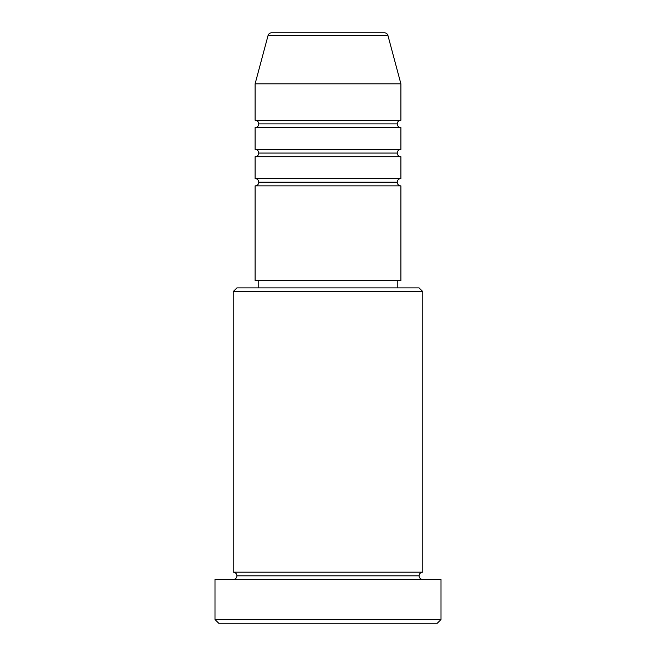 <?xml version="1.0" encoding="UTF-8"?>
<svg xmlns="http://www.w3.org/2000/svg" width="656" height="656" viewBox="0 0 656 656"><rect width="100%" height="100%" fill="white"/><g stroke="black" fill="none" stroke-linecap="round" stroke-linejoin="round"><path stroke-width="0.49" stroke-dasharray="3.28 2.46" d="M255.11 185.869L400.89 185.869L255.11 185.869M397.241 182.22L258.759 182.22L397.241 182.22M400.89 178.58L255.11 178.58L400.89 178.58M255.11 156.71L400.89 156.71L255.11 156.71M397.241 153.069L258.759 153.069L397.241 153.069M400.89 149.42L255.11 149.42L400.89 149.42M255.11 127.559L400.89 127.559L255.11 127.559M397.241 123.91L258.759 123.91L397.241 123.91M400.89 120.269L255.11 120.269L400.89 120.269M233.241 579.469L440.98 579.469L233.241 579.469M419.11 575.82L236.89 575.82L419.11 575.82M422.759 572.18L233.241 572.18L422.759 572.18M258.759 287.91L419.11 287.91L258.759 287.91M397.241 280.62L258.759 280.62L397.241 280.62M255.11 83.82L400.89 83.82L255.11 83.82M268.058 35.498L387.942 35.498L268.058 35.498M271.576 32.8L384.424 32.8L271.576 32.8M218.669 623.2L437.331 623.2L218.669 623.2M440.98 619.559L215.02 619.559L440.98 619.559M233.241 291.559L422.759 291.559L233.241 291.559M255.11 280.62L400.89 280.62L255.11 280.62M258.759 280.62L395.912 280.62L258.759 280.62"/><path stroke-width="0.98" d="M400.89 185.869L255.11 185.869L255.11 280.62L400.89 280.62L400.89 185.869L255.11 185.869L255.11 280.62L400.89 280.62L400.89 185.869A3.641 3.641 0 0 1 397.241 182.22A3.641 3.641 0 0 1 400.89 178.58L400.89 156.71A3.641 3.641 0 0 1 397.241 153.069A3.641 3.641 0 0 1 400.89 149.42L400.89 127.559A3.641 3.641 0 0 1 397.241 123.91A3.641 3.641 0 0 1 400.89 120.269L400.89 83.82L387.942 35.498A3.641 3.641 0 0 0 384.424 32.8L271.576 32.8A3.641 3.641 0 0 0 268.058 35.498L387.942 35.498A3.641 3.641 0 0 0 384.424 32.8L271.576 32.8A3.641 3.641 0 0 0 268.058 35.498L255.11 83.82L400.89 83.82L387.942 35.498L268.058 35.498L255.11 83.82L255.11 120.269A3.641 3.641 0 0 1 258.759 123.91A3.641 3.641 0 0 1 255.127 127.559M400.89 156.71L255.11 156.71L255.11 178.58L400.89 178.58A3.641 3.641 0 0 0 397.241 182.22L258.759 182.22A3.641 3.641 0 0 0 255.11 178.58L400.89 178.58L400.89 156.71L255.11 156.71L255.11 178.58A3.641 3.641 0 0 1 258.759 182.22A3.641 3.641 0 0 1 255.127 185.869M400.89 127.559L255.11 127.559L255.11 149.42L400.89 149.42A3.641 3.641 0 0 0 397.241 153.069L258.759 153.069A3.641 3.641 0 0 0 255.11 149.42L400.89 149.42L400.89 127.559L255.11 127.559L255.11 149.42A3.641 3.641 0 0 1 258.759 153.069A3.641 3.641 0 0 1 255.127 156.71M422.759 291.559L419.11 287.91L236.89 287.91L233.241 291.559L422.759 291.559L233.241 291.559L233.241 572.18A3.641 3.641 0 0 1 236.89 575.82A3.641 3.641 0 0 1 233.241 579.469A3.641 3.641 0 0 0 236.89 575.82A3.641 3.641 0 0 0 233.241 572.18L422.759 572.18L422.759 291.559L422.759 572.18A3.641 3.641 0 0 0 419.11 575.82A3.641 3.641 0 0 1 422.759 572.18L233.241 572.18L233.241 291.559L236.89 287.91L419.11 287.91L422.759 291.559M215.02 619.559L218.669 623.2L437.331 623.2L440.98 619.559L215.02 619.559L440.98 619.559L440.98 579.469L215.02 579.469L215.02 619.559L215.02 579.469L440.98 579.469L440.98 619.559L437.331 623.2L218.669 623.2L215.02 619.559M422.759 579.469A3.641 3.641 0 0 1 419.11 575.82L236.89 575.82L419.11 575.82A3.641 3.641 0 0 0 422.759 579.469M397.241 287.91L397.241 280.62L397.241 287.91M258.759 280.62L258.759 287.91L258.759 280.62M255.11 120.269L400.89 120.269A3.641 3.641 0 0 0 397.241 123.91L258.759 123.91A3.641 3.641 0 0 0 255.11 120.269L255.11 83.82L400.89 83.82L400.89 120.269L255.11 120.269M255.11 127.559A3.641 3.641 0 0 0 258.759 123.91L397.241 123.91A3.641 3.641 0 0 0 400.873 127.559M255.11 156.71A3.641 3.641 0 0 0 258.759 153.069L397.241 153.069A3.641 3.641 0 0 0 400.873 156.71M255.11 185.869A3.641 3.641 0 0 0 258.759 182.22L397.241 182.22A3.641 3.641 0 0 0 400.873 185.869"/></g></svg>
